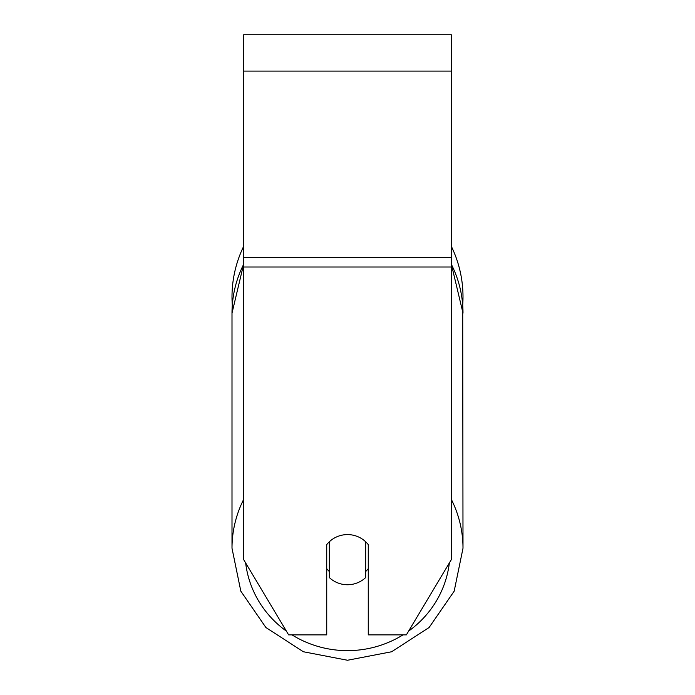 <?xml version="1.0" encoding="UTF-8"?>
<svg xmlns="http://www.w3.org/2000/svg" width="695" height="695" viewBox="0 0 695 695"><rect width="100%" height="100%" fill="white"/><g stroke="black" fill="none" stroke-linecap="round" stroke-linejoin="round"><path stroke-width="1.04" d="M347.5 584.738A25.958 25.072 0 0 1 329.334 577.571L329.334 541.761A25.958 25.072 0 0 1 347.5 534.594A25.958 25.072 0 0 1 365.666 541.761L365.666 577.571A25.958 25.072 0 0 1 347.5 584.738M329.334 571.525A25.958 25.072 0 0 1 326.737 568.658M368.263 568.658A25.958 25.072 0 0 1 365.666 571.525M451.316 267.01L451.316 34.75L243.684 34.75L243.684 559.666L288.634 634.874L326.737 634.874L326.737 544.619A25.958 25.072 0 0 1 368.263 544.619L368.263 634.874L406.367 634.874L451.316 559.666L451.316 267.01L243.684 267.01M463 296.887A115.5 115.5 0 0 0 451.316 246.282A115.5 115.5 0 0 1 462.705 305.14L463 548.242A115.5 111.565 180 0 0 451.316 499.357M243.684 264.248A115.5 111.565 0 0 0 232 313.132L232.295 305.14A115.5 115.5 0 0 1 243.684 246.282A115.5 115.5 0 0 0 232 296.887M243.684 499.357A115.5 111.565 180 0 0 232 548.242L240.826 591.176L265.907 627.516L303.368 651.754L347.5 660.25L391.632 651.754L429.102 627.516L454.174 591.176L463 548.242L454.174 591.176L429.093 627.516L391.632 651.754L347.5 660.25L303.368 651.754L265.898 627.516L240.826 591.176L232 548.242L232 313.132L243.684 264.048M402.987 634.874A102.521 99.029 0 0 1 347.5 650.633A102.521 99.029 0 0 1 292.013 634.874M286.392 631.112A102.521 99.029 0 0 1 245.656 562.967M449.344 562.967A102.521 99.029 0 0 1 408.608 631.112M451.316 264.248A115.5 111.565 0 0 1 463 313.132L451.316 264.048M451.316 71.09L243.684 71.09M451.316 257.61L243.684 257.61"/></g></svg>
